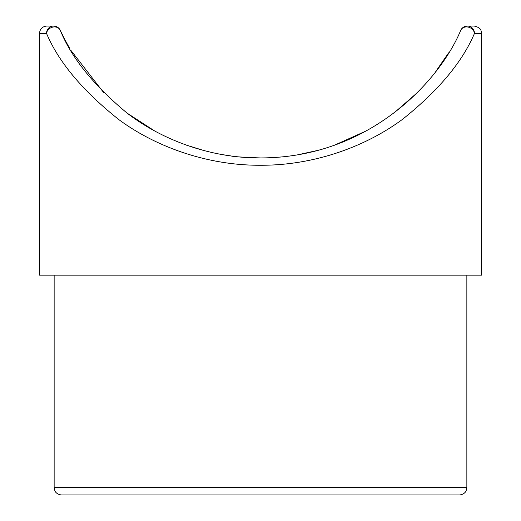 <?xml version="1.0" encoding="UTF-8"?>
<svg xmlns="http://www.w3.org/2000/svg" width="521" height="521" viewBox="0 0 521 521"><rect width="100%" height="100%" fill="white"/><g stroke="black" fill="none" stroke-linecap="round" stroke-linejoin="round"><path stroke-width="0.78" d="M260.5 157.928C242.708 157.283 232.939 156.632 231.194 155.974C232.9 156.626 242.669 157.277 260.5 157.928M460.746 30.283A7.327 7.327 0 0 1 467.389 26.05A7.327 7.092 90 0 1 474.481 33.377L481.508 33.377L481.508 275.153L39.492 275.153L39.492 33.377L46.519 33.377A7.327 6.252 -25 0 1 53.611 26.968A7.327 6.252 -25 0 1 60.254 30.283C71.364 57.649 93.591 85.216 126.935 112.972C159.706 138.43 208.53 158.254 260.572 157.928C369.936 157.85 440.024 80.338 460.746 30.283A7.327 6.252 25 0 1 467.389 26.968A7.327 6.252 25 0 1 474.481 33.377C462.29 62.142 438.291 90.804 402.473 119.361C366.927 145.711 315.557 165.515 260.5 165.255C205.932 165.58 154.125 145.782 118.736 119.517C82.722 90.849 58.652 62.136 46.519 33.377A7.327 7.092 -90 0 1 53.611 26.05A7.327 7.327 0 0 1 60.254 30.283L64.63 39.16M459.529 494.95L61.471 494.95C56.288 494.481 54.738 490.749 54.894 490.847L54.145 487.623L466.855 487.623L466.106 490.847C466.262 490.749 464.712 494.481 459.529 494.95M39.492 33.377C39.928 28.929 42.37 26.486 46.818 26.05L53.611 26.05M467.389 26.05L474.182 26.05C482.062 27.906 480.961 31.162 481.508 33.377M266.27 157.85L271.174 157.668M278.162 157.218L280.643 157.01M448.62 52.823L435.764 71.488M417.08 92.849L393.746 113.213M366.764 130.686L334.541 145.151M317.048 150.569L298.188 154.691M249.956 157.674L240.194 156.99M231.194 155.974L222.871 154.698M204.362 150.673L186.505 145.164M154.236 130.686L127.274 113.233M103.653 92.575L70.869 50.329M69.228 47.528L64.923 39.726M466.855 487.623L466.855 275.153M54.145 487.623L54.145 275.153"/></g></svg>
